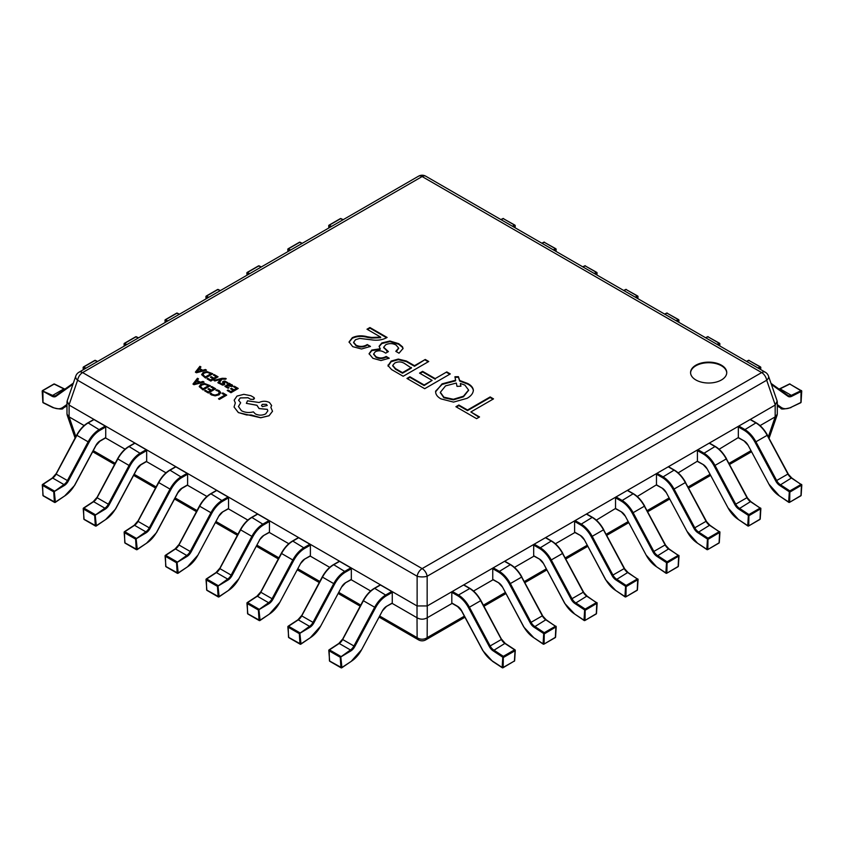 <?xml version="1.0" encoding="UTF-8"?>
<svg xmlns="http://www.w3.org/2000/svg" width="844" height="844" viewBox="0 0 844 844"><rect width="100%" height="100%" fill="white"/><g stroke="black" fill="none" stroke-linecap="round" stroke-linejoin="round"><path stroke-width="1.27" d="M738.331 426.927L738.331 437.561L743.986 440.832A7.955 4.6 60 0 1 748.185 445.421L768.916 484.161A20.984 12.111 -120 0 0 778.949 495.618L788.665 502.011L789.309 491.778L779.592 485.384A7.955 4.6 60 0 1 775.784 481.038L755.053 442.288A20.984 12.111 -120 0 0 743.986 430.197L738.331 426.927L738.848 426.041L744.503 429.311A21.712 12.533 60 0 1 755.939 441.823L776.68 480.563A7.237 4.178 -120 0 0 780.13 484.519L789.857 490.913L801.114 484.414L791.387 478.02L779.592 485.384M791.862 478.295L791.387 478.02A7.237 4.178 60 0 1 787.937 474.064L767.196 435.325A21.712 12.533 -120 0 0 755.76 422.812L750.105 419.542L738.848 426.041M719.109 449.251L738.331 437.561M788.064 473.948L791.756 477.978L801.8 485.026L790.332 491.82L789.309 491.778L789.857 490.913L789.689 502.053L788.781 502.328A0.728 0.728 0 0 0 788.813 502.349L778.949 495.618M800.988 494.953L801.473 484.382A0.728 0.728 0 0 1 801.8 485.026L801.156 495.27A0.728 0.728 0 0 1 800.798 495.85L789.541 502.349L800.471 495.829M697.408 450.559L697.408 461.193L703.063 464.464A7.955 4.6 60 0 1 707.251 469.053L727.992 507.793A20.984 12.111 -120 0 0 738.015 519.25L747.731 525.643L748.375 515.41L738.658 509.006A7.955 4.6 60 0 1 734.85 504.67L714.119 465.92A20.984 12.111 -120 0 0 703.063 453.829L697.408 450.559L697.914 449.673L703.569 452.943A21.712 12.533 60 0 1 715.016 465.455L735.746 504.195A7.237 4.178 -120 0 0 739.207 508.151L748.923 514.545L760.18 508.046L750.464 501.652L738.658 509.006M750.938 501.927L750.464 501.652A7.237 4.178 60 0 1 747.003 497.696L726.273 458.957A21.712 12.533 -120 0 0 714.826 446.444L709.171 443.174L697.914 449.673M678.175 472.883L697.408 461.193M747.13 497.58L750.822 501.61L760.866 508.658L749.398 515.452L748.375 515.41L748.923 514.545L748.755 525.685L747.847 525.96A0.728 0.728 0 0 0 747.889 525.981L738.015 519.25M760.054 518.585L760.539 508.014A0.728 0.728 0 0 1 760.866 508.658L760.222 518.902A0.728 0.728 0 0 1 759.864 519.482L748.607 525.981L759.537 519.461M656.474 474.191L656.474 484.825L662.129 488.096A7.955 4.6 60 0 1 666.327 492.674L687.058 531.425A20.984 12.111 -120 0 0 697.081 542.882L706.808 549.275L707.451 539.042L697.724 532.638A7.955 4.6 60 0 1 693.926 528.291L673.185 489.552A20.984 12.111 -120 0 0 662.129 477.461L656.474 474.191L656.98 473.305L662.635 476.575A21.712 12.533 60 0 1 674.082 489.087L694.812 527.827A7.237 4.178 -120 0 0 698.273 531.783L707.989 538.177L719.246 531.678L709.53 525.284L697.724 532.638M710.004 525.548L709.53 525.284A7.237 4.178 60 0 1 706.069 521.328L685.339 482.589A21.712 12.533 -120 0 0 673.892 470.076L668.237 466.806L656.98 473.305M637.241 496.515L656.474 484.825M706.206 521.202L709.888 525.242L719.932 532.29L708.464 539.084L707.451 539.042L707.989 538.177L707.831 549.317L706.913 549.592A0.728 0.728 0 0 0 706.956 549.613L697.081 542.882M719.12 542.217L719.615 531.646A0.728 0.728 0 0 1 719.932 532.29L719.299 542.534A0.728 0.728 0 0 1 718.93 543.114L707.673 549.613L718.613 543.093M615.54 497.823L615.54 508.457L621.195 511.717A7.955 4.6 60 0 1 625.393 516.306L646.124 555.057A20.984 12.111 -120 0 0 656.147 566.514L665.874 572.907L666.517 562.674L656.79 556.27A7.955 4.6 60 0 1 652.992 551.923L632.261 513.184A20.984 12.111 -120 0 0 621.195 501.083L615.54 497.823L616.057 496.937L621.711 500.207A21.712 12.533 60 0 1 633.148 512.719L653.878 551.459A7.237 4.178 -120 0 0 657.339 555.405L667.066 561.809L678.323 555.31L668.596 548.916L656.79 556.27M669.07 549.18L668.596 548.916A7.237 4.178 60 0 1 665.135 544.96L644.405 506.221A21.712 12.533 -120 0 0 632.968 493.708L627.314 490.438L616.057 496.937M596.307 520.147L615.54 508.457M665.272 544.834L668.954 548.874L679.009 555.922L667.541 562.716L666.517 562.674L667.066 561.809L666.897 572.949L665.99 573.224A0.728 0.728 0 0 0 666.021 573.245L656.147 566.514M678.186 565.849L678.681 555.278A0.728 0.728 0 0 1 679.009 555.922L678.365 566.166A0.728 0.728 0 0 1 678.006 566.746L666.749 573.245L677.679 566.725M574.606 521.455L574.606 532.089L580.261 535.349A7.955 4.6 60 0 1 584.459 539.938L605.19 578.689A20.984 12.111 -120 0 0 615.223 590.146L624.94 596.539L625.583 586.306L615.867 579.902A7.955 4.6 60 0 1 612.058 575.555L591.327 536.816A20.984 12.111 -120 0 0 580.261 524.715L574.606 521.455L575.123 520.569L580.777 523.829A21.712 12.533 60 0 1 592.214 536.351L612.955 575.091A7.237 4.178 -120 0 0 616.405 579.037L626.132 585.441L637.389 578.942L627.662 572.538L615.867 579.902M628.136 572.812L627.662 572.538A7.237 4.178 60 0 1 624.212 568.592L603.471 529.853A21.712 12.533 -120 0 0 592.034 517.33L586.38 514.07L575.123 520.569M624.338 568.466L628.031 572.506L638.075 579.554L626.607 586.348L625.583 586.306L626.132 585.441L625.963 596.581L625.056 596.856A0.728 0.728 0 0 0 625.087 596.877L615.223 590.146M637.262 589.481L637.747 578.91A0.728 0.728 0 0 1 638.075 579.554L637.431 589.798A0.728 0.728 0 0 1 637.072 590.378L625.815 596.877L636.745 590.357M533.682 545.087L533.682 555.721L539.337 558.981A7.955 4.6 60 0 1 543.525 563.57L564.267 602.321A20.984 12.111 -120 0 0 574.289 613.778L584.006 620.171L584.649 609.938L574.933 603.534A7.955 4.6 60 0 1 571.124 599.187L550.394 560.448A20.984 12.111 -120 0 0 539.337 548.347L533.682 545.087L534.189 544.201L539.843 547.461A21.712 12.533 60 0 1 551.29 559.983L572.021 598.723A7.237 4.178 -120 0 0 575.481 602.669L585.198 609.073L596.455 602.574L586.738 596.17L574.933 603.534M587.213 596.444L586.738 596.17A7.237 4.178 60 0 1 583.278 592.224L562.547 553.485A21.712 12.533 -120 0 0 551.1 540.962L545.446 537.702L534.189 544.201M583.404 592.098L587.097 596.138L597.141 603.186L585.673 609.98L584.649 609.938L585.198 609.073L585.029 620.213L584.122 620.477A0.728 0.728 0 0 0 584.164 620.509L574.289 613.778M596.328 613.113L596.813 602.542A0.728 0.728 0 0 1 597.141 603.186L596.497 613.419A0.728 0.728 0 0 1 596.138 614.01L584.881 620.509L595.811 613.989M492.748 568.719L492.748 579.353L498.403 582.613A7.955 4.6 60 0 1 502.602 587.202L523.333 625.953A20.984 12.111 -120 0 0 533.355 637.41L543.082 643.803L543.726 633.57L533.999 627.166A7.955 4.6 60 0 1 530.201 622.819L509.459 584.08A20.984 12.111 -120 0 0 498.403 571.979L492.748 568.719L493.255 567.833L498.909 571.093A21.712 12.533 60 0 1 510.356 583.615L531.087 622.355A7.237 4.178 -120 0 0 534.547 626.301L544.264 632.705L555.521 626.206L545.804 619.802L533.999 627.166M546.279 620.076L545.804 619.802A7.237 4.178 60 0 1 542.344 615.856L521.613 577.117A21.712 12.533 -120 0 0 510.166 564.594L504.512 561.334L493.255 567.833M542.47 615.73L546.163 619.77L556.207 626.818L544.739 633.612L543.726 633.57L544.264 632.705L544.106 643.845L543.188 644.109A0.728 0.728 0 0 0 543.23 644.141L533.355 637.41M555.394 636.745L555.89 626.164A0.728 0.728 0 0 1 556.207 626.818L555.574 637.051A0.728 0.728 0 0 1 555.204 637.642L543.947 644.141L554.877 637.621M451.814 592.351L451.814 602.985L457.469 606.245A7.955 4.6 60 0 1 461.668 610.834L482.399 649.585A20.984 12.111 -120 0 0 492.421 661.042L502.148 667.435L502.792 657.202L493.065 650.798A7.955 4.6 60 0 1 489.267 646.451L468.536 607.712A20.984 12.111 -120 0 0 457.469 595.611L451.814 592.351L452.331 591.465L457.986 594.725A21.712 12.533 60 0 1 469.422 607.247L490.153 645.987A7.237 4.178 -120 0 0 493.613 649.933L503.341 656.337L514.597 649.838L504.87 643.434L493.065 650.798M505.345 643.708L504.87 643.434A7.237 4.178 60 0 1 501.41 639.488L480.679 600.749A21.712 12.533 -120 0 0 469.243 588.226L463.578 584.966L452.331 591.465M515.072 650.112L515.072 650.745L503.815 657.244L502.792 657.202L503.341 656.337L503.172 667.477L502.264 667.741A0.728 0.728 0 0 0 503.024 667.762L514.429 660.979L515.072 650.112M514.46 660.377L514.281 661.274A0.728 0.728 0 0 0 514.64 660.683L515.283 650.45A0.728 0.728 0 0 0 514.956 649.796L505.229 643.402L501.674 639.319L489.267 646.451M330.12 661.295L341.809 667.783L340.902 667.52L340.259 657.276L350.46 649.975L339.204 643.476L329.476 649.88L340.733 656.379L341.925 667.477L351.642 661.084A20.984 12.111 120 0 0 361.675 649.616L382.406 610.877A7.955 4.6 -60 0 1 386.605 606.287L392.26 603.027L392.26 592.393L386.605 595.653A20.984 12.111 120 0 0 375.538 607.754L354.807 646.493A7.955 4.6 -60 0 1 351.009 650.84L340.259 657.276L329.002 650.777L329.118 649.838A0.728 0.728 0 0 0 328.791 650.492L329.603 660.409M351.009 650.84L350.46 649.975A7.237 4.178 120 0 0 353.91 646.029L374.652 607.279A21.712 12.533 -60 0 1 386.088 594.767L391.743 591.507L380.486 585.008L374.831 588.268A21.712 12.533 120 0 0 363.395 600.78L342.653 639.53A7.237 4.178 -60 0 1 339.204 643.476L338.729 643.75M391.743 591.507L392.26 592.393M354.807 646.493L342.4 639.362L338.834 643.444L329.118 649.838L329.434 660.725A0.728 0.728 0 0 0 329.793 661.306L341.05 667.804A0.728 0.728 0 0 0 341.809 667.783L351.642 661.084M72.974 384.189L55.936 396.353A7.955 4.6 60 0 1 52.138 396.311L42.411 390.93M42.411 390.888L52.613 395.403L63.87 388.905L54.143 384.083L42.886 390.582L43.023 401.934M503.741 218.891L514.851 225.095L515.209 225.77L513.426 226.804M289.186 637.663L300.875 644.151L299.968 643.888L299.325 633.644L309.526 626.343L298.27 619.844L288.542 626.248L299.799 632.747L300.991 643.845L310.719 637.452A20.984 12.111 120 0 0 320.741 625.984L341.472 587.245A7.955 4.6 -60 0 1 345.671 582.655L351.326 579.395L351.326 568.761L345.671 572.021A20.984 12.111 120 0 0 334.604 584.122L313.873 622.861A7.955 4.6 -60 0 1 310.075 627.208L299.325 633.644L288.068 627.145L288.184 626.206A0.728 0.728 0 0 0 287.857 626.86L288.68 636.787M310.075 627.208L309.526 626.343A7.237 4.178 120 0 0 312.987 622.397L333.718 583.658A21.712 12.533 -60 0 1 345.154 571.135L350.809 567.875L339.562 561.376L333.897 564.636A21.712 12.533 120 0 0 322.461 577.159L301.73 615.898A7.237 4.178 -60 0 1 298.27 619.844L297.795 620.118M350.809 567.875L351.326 568.761M313.873 622.861L301.466 615.73L297.911 619.812L288.184 626.206L288.5 637.093A0.728 0.728 0 0 0 288.859 637.674L300.116 644.172A0.728 0.728 0 0 0 300.875 644.151L310.719 637.452M85.065 368.712L83.345 367.298M544.675 242.523L555.785 248.727L555.932 249.655L554.35 250.436M248.263 614.031L259.952 620.519L259.034 620.256L258.391 609.98L268.592 602.711L257.336 596.212L247.619 602.616L258.876 609.115L260.058 620.213L269.785 613.82A20.984 12.111 120 0 0 279.807 602.363L300.538 563.613A7.955 4.6 -60 0 1 304.737 559.023L310.392 555.763L310.392 545.129L304.737 548.389A20.984 12.111 120 0 0 293.68 560.49L272.939 599.229A7.955 4.6 -60 0 1 269.141 603.576L258.401 610.022L247.144 603.523L247.25 602.574A0.728 0.728 0 0 0 246.933 603.228L247.746 613.155M269.141 603.576L268.592 602.711A7.237 4.178 120 0 0 272.053 598.765L292.784 560.026A21.712 12.533 -60 0 1 304.23 547.503L309.885 544.243L298.628 537.744L292.973 541.004A21.712 12.533 120 0 0 281.527 553.527L260.796 592.266A7.237 4.178 -60 0 1 257.336 596.212L256.861 596.486M309.885 544.243L310.392 545.129M272.939 599.229L260.543 592.098L256.977 596.18L247.25 602.574L247.566 613.461A0.728 0.728 0 0 0 247.936 614.042L259.192 620.54A0.728 0.728 0 0 0 259.952 620.519L269.785 613.82M125.999 345.08L124.279 343.666M585.599 266.155L596.708 272.359L596.866 273.287L595.284 274.068M207.329 590.399L219.018 596.887L218.111 596.624L217.467 586.39L227.658 579.079L216.402 572.58L206.685 578.984L217.942 585.483L219.134 596.581L228.851 590.188A20.984 12.111 120 0 0 238.873 578.731L259.614 539.981A7.955 4.6 -60 0 1 263.803 535.391L269.458 532.131L269.458 521.497L263.803 524.757A20.984 12.111 120 0 0 252.746 536.858L232.016 575.597A7.955 4.6 -60 0 1 228.207 579.944L217.467 586.39L206.21 579.891L206.326 578.942A0.728 0.728 0 0 0 205.999 579.596L206.812 589.523M228.207 579.944L227.658 579.079A7.237 4.178 120 0 0 231.119 575.133L251.85 536.394A21.712 12.533 -60 0 1 263.296 523.871L268.951 520.611L257.694 514.112L252.04 517.372A21.712 12.533 120 0 0 240.593 529.895L219.862 568.634A7.237 4.178 -60 0 1 216.402 572.58L215.927 572.854M268.951 520.611L269.458 521.497M232.016 575.597L219.609 568.466L216.043 572.548L206.326 578.942L206.643 589.829A0.728 0.728 0 0 0 207.002 590.42L218.258 596.919A0.728 0.728 0 0 0 219.018 596.887L228.851 590.188M166.933 321.448L165.202 320.045M626.533 289.787L637.642 295.991L638.001 296.666L636.218 297.7M166.395 566.767L178.084 573.255L177.177 572.992L176.533 562.758L186.735 555.447L175.478 548.948L165.751 555.352L177.008 561.851L178.2 572.949L187.917 566.556A20.984 12.111 120 0 0 197.95 555.099L218.68 516.349A7.955 4.6 -60 0 1 222.879 511.759L228.534 508.499L228.534 497.865L222.879 501.125A20.984 12.111 120 0 0 211.812 513.226L191.082 551.965A7.955 4.6 -60 0 1 187.273 556.312L176.533 562.758L165.276 556.259L165.392 555.31A0.728 0.728 0 0 0 165.065 555.964L165.878 565.891M187.273 556.312L186.735 555.447A7.237 4.178 120 0 0 190.185 551.501L210.926 512.762A21.712 12.533 -60 0 1 222.362 500.239L228.017 496.979L216.76 490.48L211.105 493.74A21.712 12.533 120 0 0 199.669 506.263L178.928 545.002A7.237 4.178 -60 0 1 175.478 548.948L175.003 549.222M228.017 496.979L228.534 497.865M191.082 551.965L178.675 544.834L175.109 548.916L165.392 555.31L165.709 566.197A0.728 0.728 0 0 0 166.068 566.788L177.324 573.287A0.728 0.728 0 0 0 178.084 573.255L187.917 566.556M207.867 297.816L206.136 296.413M667.467 313.419L678.576 319.623L678.724 320.551L677.152 321.332M125.461 543.135L137.15 549.623L136.243 549.36L135.599 539.126L145.801 531.815L134.544 525.316L124.817 531.72L136.074 538.219L137.266 549.317L146.993 542.924A20.984 12.111 120 0 0 157.016 531.467L177.746 492.717A7.955 4.6 -60 0 1 181.945 488.127L187.6 484.867L187.6 474.233L181.945 477.493A20.984 12.111 120 0 0 170.878 489.594L150.148 528.333A7.955 4.6 -60 0 1 146.35 532.68L135.599 539.126L124.342 532.627L124.458 531.688A0.728 0.728 0 0 0 124.131 532.332L124.954 542.259M146.35 532.68L145.801 531.815A7.237 4.178 120 0 0 149.261 527.869L169.992 489.13A21.712 12.533 -60 0 1 181.428 476.607L187.083 473.347L175.837 466.848L170.172 470.108A21.712 12.533 120 0 0 158.735 482.631L138.005 521.37A7.237 4.178 -60 0 1 134.544 525.316L134.069 525.59M187.083 473.347L187.6 474.233M150.148 528.333L137.741 521.202L134.185 525.284L124.458 531.688L124.775 542.576A0.728 0.728 0 0 0 125.134 543.156L136.39 549.655A0.728 0.728 0 0 0 137.15 549.623L146.993 542.924M248.79 274.184L247.07 272.781M708.401 337.051L719.51 343.255L719.658 344.183L718.075 344.964M84.527 519.503L96.227 526.002L95.309 525.728L94.676 515.494L104.867 508.183L93.61 501.684L83.894 508.088L95.15 514.587L96.332 525.685L106.059 519.292A20.984 12.111 120 0 0 116.082 507.835L136.812 469.085A7.955 4.6 -60 0 1 141.011 464.495L146.666 461.235L146.666 450.601L141.011 453.861A20.984 12.111 120 0 0 129.955 465.962L109.214 504.701A7.955 4.6 -60 0 1 105.416 509.048L94.676 515.494L83.419 508.995L83.524 508.056A0.728 0.728 0 0 0 83.208 508.7L84.02 518.627M105.416 509.048L104.867 508.183A7.237 4.178 120 0 0 108.327 504.237L129.058 465.498A21.712 12.533 -60 0 1 140.505 452.975L146.16 449.715L134.903 443.216L129.248 446.476A21.712 12.533 120 0 0 117.801 458.999L97.071 497.738A7.237 4.178 -60 0 1 93.61 501.684L93.135 501.958M146.16 449.715L146.666 450.601M109.214 504.701L96.817 497.57L93.251 501.652L83.524 508.056L83.841 518.944A0.728 0.728 0 0 0 84.21 519.524L95.467 526.023A0.728 0.728 0 0 0 96.227 526.002L106.059 519.292M289.724 250.552L288.004 249.149M749.324 360.683L760.433 366.887L760.592 367.815L759.009 368.596M43.603 495.871L55.293 502.37L54.385 502.096L53.742 491.862L63.933 484.561L52.676 478.063L42.96 484.456L54.216 490.955L55.409 502.053L65.125 495.66A20.984 12.111 120 0 0 75.148 484.203L95.889 445.453A7.955 4.6 -60 0 1 100.077 440.874L105.732 437.603L105.732 426.969L100.077 430.24A20.984 12.111 120 0 0 89.021 442.33L68.29 481.069A7.955 4.6 -60 0 1 64.482 485.416L53.742 491.862L42.485 485.363L42.601 484.424A0.728 0.728 0 0 0 42.274 485.068L43.086 494.995M64.482 485.416L63.933 484.561A7.237 4.178 120 0 0 67.393 480.605L88.124 441.866A21.712 12.533 -60 0 1 99.571 429.353L105.226 426.083L93.969 419.584L88.314 422.855A21.712 12.533 120 0 0 76.867 435.367L56.137 474.106A7.237 4.178 -60 0 1 52.676 478.063L52.201 478.326M105.226 426.083L105.732 426.969M68.29 481.069L55.883 473.938L52.317 478.02L42.601 484.424L42.917 495.312A0.728 0.728 0 0 0 43.276 495.892L54.533 502.391A0.728 0.728 0 0 0 55.293 502.37L65.125 495.66M330.658 226.92L328.928 225.517M790.258 384.315L801.726 391.194L791.799 396.269A7.955 4.6 -60 0 1 787.99 396.311L771.395 384.474M800.903 401.892L801.04 390.54L789.784 384.041L780.067 388.862L791.324 395.361L801.367 390.519A0.728 0.728 0 0 1 801.726 391.194L801.083 402.166A0.728 0.728 0 0 1 800.682 402.778L791.155 407.251A20.984 12.111 120 0 1 781.133 407.367L777.292 404.624M721.451 365.188A18.093 10.444 0 0 0 701.733 362.931A18.093 10.444 0 0 0 690.571 372.573A18.093 10.444 0 0 0 695.867 379.958A18.093 10.444 0 0 0 715.585 382.226A18.093 10.444 0 0 0 726.747 372.573A18.093 10.444 0 0 0 721.451 365.188M726.737 372.869A18.093 10.444 0 0 0 721.451 365.779A18.093 10.444 0 0 0 701.976 363.458A18.093 10.444 0 0 0 690.582 372.869M195.386 372.12L196.388 372.763L206.453 370.157L205.408 369.503L202.718 370.252L199.69 368.501L200.935 366.971L199.901 366.317L195.386 372.12L196.388 372.7L206.453 370.105M213.332 375.031L216.307 376.751L213.859 378.165L211.253 376.667L210.42 377.141L213.026 378.65L210.694 379.99L207.877 378.365L207.044 378.851L210.8 381.024L218.079 376.814L214.165 374.557L213.332 375.031L216.254 376.783M207.044 378.851L210.8 381.077L218.079 376.814M210.42 377.141L212.973 378.682M213.859 380.38L214.809 380.929L220.706 379.325L217.836 382.68L218.849 383.271L222.004 379.093L225.432 379.251L226.245 378.787L225.728 378.397L222.204 378.291L213.859 380.38L214.809 380.992L220.674 379.367M217.836 382.68L218.849 383.324L222.004 379.156L226.245 378.787M223.882 382.321L225.918 382.121L226.92 383.271L227.859 382.733L224.831 381.045L223.111 381.361L222.563 382.079L223.217 384.326M224.367 383.092L224.81 384.189L224.367 383.144L224.24 384.811L222.542 385.117L219.693 383.619L222.542 385.064L224.81 384.136L224.145 381.847L225.918 382.058L226.92 383.271M224.926 386.394L228.112 388.251L228.998 387.681L226.667 387.058L226.888 385.719L232.068 386.499L232.722 385.602L231.931 384.674L229.389 384.273L230.19 383.809L229.283 383.281L224.926 386.362L228.112 388.198L228.998 387.681M229.484 384.273L230.19 383.809M226.667 387.122L226.888 385.771L232.068 386.563L232.722 385.602M199.205 386.615L203.066 389.96L210.356 385.697L204.501 383.492L200.682 384.431L199.205 386.552L203.066 389.896L210.356 385.697M370.474 346.409L367.256 344.552C363.69 346.757 359.966 346.968 356.073 345.196L353.625 342.284L355.514 339.71L359.713 338.423L371.318 339.794C377.342 340.765 382.606 339.984 387.111 337.452L369.915 327.525L366.982 329.213L380.676 337.125L371.729 337.452L367.541 336.809C361.949 335.268 356.875 335.564 352.307 337.695L349.047 341.968L352.718 346.652L361.527 348.994L370.474 346.409M385.74 353.13L388.398 351.589L383.682 347.232L385.74 344.732C389.284 343.128 392.724 343.234 396.089 345.059L398.611 348.044L395.804 351.347L399.022 353.203L403.042 348.466L402.514 346.831L398.748 343.687L389.939 341.018L381.826 342.959L379.125 346.24L380.148 348.772L371.761 350.06L369.081 353.689L372.879 358.289L380.992 360.546L389.242 358.215L386.162 356.432C382.807 358.352 379.41 358.436 375.96 356.674L373.67 353.931L375.263 351.758C378.312 350.365 381.245 350.503 384.062 352.159L385.74 353.13M425.26 359.47L414.499 365.684L406.386 361.01L398.284 359.069L391.152 361.084L388.071 365.61L391.563 369.566L403.168 376.266L428.752 361.496L425.26 359.47L414.499 366.275L406.386 361.601L398.284 359.66L391.152 361.675L388.071 366.201M388.029 365.03L388.071 365.61M446.792 371.909L435.198 378.608L422.612 371.349L419.542 373.122L432.117 380.38L424.152 384.98L409.889 376.751L406.956 378.45L424.711 388.694L450.295 373.924L446.792 371.909L435.198 378.608M455.623 380.233L455.623 380.823L442.056 384.453L435.631 391.131C435.42 394.159 437.192 396.743 440.937 398.874L453.523 402.103L467.08 398.315C471.047 396.058 473.146 393.336 473.368 390.16C473.02 387.512 471.11 385.275 467.639 383.461L459.674 380.475L458.419 376.677L454.916 376.762L455.623 380.233L442.056 383.862L435.609 391.838M476.596 418.656L479.54 416.957L470.868 411.956L493.518 398.885L490.164 396.944L467.513 410.015L458.841 405.014L455.908 406.713L476.596 418.656M222.025 393.399L224.926 395.066L218.469 398.79L219.408 399.339L226.698 395.129L222.858 392.914L222.025 393.452L224.873 395.097M218.469 398.79L219.408 399.391L226.698 395.129M215.906 390.287L218.269 391.088L219.377 392.618L218.016 394.232L215.051 395.055L212.266 394.37L210.979 393.135L209.998 393.758L211.422 394.929L215.167 395.847L219.05 394.823L220.759 392.629L219.24 390.688L216.802 389.77L215.906 390.35L218.269 391.152L219.377 392.671M210.894 386.974L213.88 388.694L211.422 390.107L208.816 388.599L207.983 389.084L210.589 390.582L208.257 391.933L205.451 390.308L204.607 390.793L208.362 392.956L215.642 388.757L211.728 386.489L210.894 386.974L213.827 388.715M204.607 390.793L208.362 393.019L215.642 388.757M207.983 389.084L210.536 390.614M192.959 384.062L193.962 384.706L204.016 382.1L202.982 381.435L200.292 382.184L197.253 380.433L198.498 378.851L197.464 378.26L192.959 384.062L193.962 384.642L204.016 382.037M197.285 380.454L198.498 378.851M233.503 386.679L236.478 388.398L234.031 389.812L231.425 388.303L230.591 388.789L233.197 390.297L230.866 391.637L228.049 390.012L227.215 390.498L230.971 392.671L238.251 388.462L234.337 386.204L233.503 386.679L236.425 388.43M227.215 390.498L230.971 392.724L238.251 388.462M230.591 388.789L233.144 390.318M201.632 374.673L205.503 378.028L212.783 373.755L206.938 371.56L203.119 372.489L201.632 374.62L205.503 377.964L212.783 373.755M270.861 407.378L271.631 405.51L269.468 402.504C266.008 400.858 262.558 400.858 259.108 402.504L247.503 400.826L246.364 403.337L256.935 405.257L259.055 408.517L267.337 409.351L267.822 410.891L265.681 413.898C262.231 415.543 258.781 415.543 255.321 413.898L253.358 411.861C249.075 412.98 245.108 412.6 241.447 410.722L238.441 406.513L240.667 402.799L238.588 400.235L240.255 397.904L248.02 397.724L250.615 399.275L253.822 399.275L253.928 397.482L250.868 395.72L243.832 394.338L236.995 396.079L234.168 400.172L235.339 402.957L234.041 406.987L238.388 412.611L260.712 417.78L269.046 415.776L272.517 411.26L270.861 407.378L271.631 405.542M234.168 400.172L235.307 402.989M238.588 400.267L240.255 397.957L248.02 397.777L250.615 399.339L253.822 399.339L253.928 397.545M254.477 398.347L253.928 397.482M238.441 406.544L240.667 402.799M246.364 403.337L256.924 405.31L259.055 408.57L267.337 409.414L267.822 410.922M386.109 606.593L392.112 603.354L417.02 617.755L417.02 605.939L69.102 405.067L69.102 416.883L84.147 425.566M105.574 437.941L125.07 449.198M146.508 461.573L166.004 472.83M187.442 485.205L206.938 496.462M222.383 512.076L228.376 508.827L247.872 520.094M263.317 535.697L269.31 532.458L288.796 543.726M304.251 559.329L310.244 556.091L329.73 567.358M345.175 582.961L351.178 579.722L370.664 590.99M760.043 425.619L775.172 416.883L775.172 405.067L427.254 605.939L427.254 617.755L452.11 603.397M473.516 591.043L493.044 579.765M514.45 567.411L533.978 556.133M555.384 543.779L574.912 532.511M69.102 416.883L75.855 436.612M379.768 616.078L417.126 637.642L417.02 617.755M427.254 617.755L427.159 637.642L464.369 616.162M768.346 436.823L775.172 416.883M775.172 405.067L777.166 401.1L768.504 376.118A7.237 7.237 0 0 0 765.286 372.215A7.237 4.178 120 0 0 761.668 372.573L422.137 176.554L82.606 372.573L422.137 568.603L761.668 372.573A7.237 4.178 -120 0 1 766.69 380.222A7.237 4.02 -19.1 0 0 768.504 376.118M417.02 605.939L427.254 605.939M75.77 376.118A7.237 4.02 19.1 0 0 77.595 380.222A7.237 4.178 120 0 1 82.606 372.573A7.237 4.178 -120 0 0 78.988 372.215A7.237 7.237 0 0 0 75.77 376.118L67.119 401.1L69.102 405.067M66.982 401.881L66.982 414.161L69.008 416.83M379.199 617.154L418.518 639.857A7.237 4.178 120 0 1 417.126 637.642A7.237 5.623 -0 0 0 427.159 637.642A7.237 4.178 -120 0 1 425.756 639.857L464.938 617.238M417.126 617.819C420.47 619.633 423.815 619.633 427.159 617.819M775.267 416.83L777.292 414.161L777.292 401.881M417.126 605.992L417.126 576.241A7.237 2.416 0 0 0 427.159 576.241L427.159 605.992M493.001 399.18L490.164 397.535L467.513 410.606L458.841 405.605L456.425 407.008M458.841 405.605L458.841 405.014M467.513 410.606L467.513 410.015M490.164 397.535L490.164 396.944M479.023 417.252L470.868 411.956M473.368 390.751C473.02 388.103 471.11 385.866 467.639 384.052L459.674 381.066L458.419 377.268L455.043 377.352M460.813 386.214L460.37 383.461L464.844 385.075L468.578 390.023L463.451 396.216L453.386 399.275L443.881 397.176L440.346 392.312L445.558 385.877L456.319 383.06L457.015 386.362L460.929 386.204L460.37 383.461M468.568 390.318L463.451 396.807L453.386 399.866L443.881 397.767L440.357 392.608M458.419 377.268L458.419 376.677M459.674 381.066L459.674 380.475M467.639 384.052L467.639 383.461M442.056 384.453L442.056 383.862M463.451 396.807L463.451 396.216M453.386 399.866L453.386 399.275M443.881 397.767L443.881 397.176M449.778 374.219L446.792 372.499M432.117 380.38L424.152 385.571L409.889 377.342L407.473 378.745M409.889 377.342L409.889 376.751M424.152 385.571L424.152 384.98M435.198 379.199L422.612 371.94L420.048 373.417M422.612 371.94L422.612 371.349M428.246 361.791L425.26 360.061M411.418 367.467L402.472 372.626L395.477 368.596L392.734 365.41L394.644 363.11C398.062 361.411 401.375 361.548 404.571 363.511L411.418 368.058L402.472 373.217L395.477 369.187L392.766 365.726M414.499 366.275L414.499 365.684M391.152 361.675L391.152 361.084M398.284 359.66L398.284 359.069M406.386 361.601L406.386 361.01M402.472 373.217L402.472 372.626M395.477 369.187L395.477 368.596M388.715 358.5L386.162 357.023C382.807 358.943 379.41 359.027 375.96 357.265L375.96 356.674M375.96 357.265L373.702 354.237M386.162 357.023L386.162 356.432M380.296 348.688L380.148 349.363L371.761 350.65L371.761 350.06M371.761 350.65L369.102 353.995M380.148 349.363L380.148 348.772M403.021 348.762L402.514 347.422L398.748 344.278L389.939 341.609L381.826 343.55L381.826 342.959M381.826 343.55L379.146 346.557M389.939 341.609L389.939 341.018M398.748 344.278L398.748 343.687M402.514 347.422L402.514 346.831M398.579 348.34L396.3 351.632M387.892 351.885L383.714 347.528M369.946 346.694L367.256 344.552M380.676 337.125L380.676 337.716L371.729 338.043L367.541 337.4C361.949 335.859 356.875 336.155 352.307 338.286L352.307 337.695M352.307 338.286L349.057 342.263M367.541 337.4L367.541 336.809M386.573 337.737L369.915 328.116L367.488 329.508M369.915 328.116L369.915 327.525M367.256 345.143C363.69 347.348 359.966 347.559 356.073 345.787L356.073 345.196M356.073 345.787L353.647 342.548M209.998 393.694L211.422 394.865L215.167 395.794L219.05 394.77L220.748 392.766M202.961 388.873L208.584 385.634L204.596 384.21L201.705 384.98L200.45 386.626L202.961 388.873M208.531 385.666L204.596 384.273L201.705 385.043L200.45 386.689M199.163 382.49L196.726 381.077L194.394 383.82L199.163 382.49M199.1 382.511L196.726 381.14L194.394 383.883M226.667 387.058L226.888 385.771M230.169 386.246L231.414 385.508L230.95 384.969L227.585 385.318L230.169 386.246M231.066 386.003L230.95 385.022L229.536 384.695L227.637 385.339M226.92 383.218L227.859 382.67M222.563 382.026L223.069 383.155M223.069 383.102L223.502 383.872L222.436 384.389L220.579 383.113L219.693 383.619M205.398 376.941L211.011 373.692L207.033 372.267L204.132 373.048L202.887 374.694L205.398 376.941M210.968 373.723L207.033 372.331L204.132 373.101L202.887 374.747M199.69 368.501L200.935 366.918M201.6 370.548L199.152 369.134L196.831 371.887L201.6 370.548M201.526 370.569L199.152 369.197L196.831 371.94M234.041 406.987L238.388 412.547L246.627 414.974L251.185 414.974L260.712 417.727L269.046 415.723L272.517 411.26M266.409 404.329L262.368 404.329L261.534 405.489L262.368 406.66L267.242 405.5L266.409 404.329L262.368 404.392L261.534 405.521M267.242 405.531L266.409 404.392M767.333 435.198L788.19 473.895L775.784 481.038M756.266 423.108L756.119 422.77C760.465 425.292 764.242 429.427 767.46 435.156L755.053 442.288M750.464 419.51L756.119 422.77L743.986 430.197M789.182 502.307L789.541 502.349A0.728 0.728 0 0 1 788.813 502.349M779.392 495.913L768.916 484.161M768.905 484.129L748.185 445.421M748.164 445.379L743.986 440.832M744.482 441.138L738.489 437.888M726.399 458.83L747.256 497.527L734.85 504.67M715.343 446.74L715.184 446.402C719.531 448.924 723.308 453.059 726.526 458.788L714.119 465.92M709.53 443.142L715.184 446.402L703.063 453.829M748.248 525.939L748.607 525.981A0.728 0.728 0 0 1 747.889 525.981M738.458 519.535L727.992 507.793M727.971 507.761L707.251 469.053M707.24 469.011L703.063 464.464M703.548 464.77L697.555 461.52M685.465 482.462L706.333 521.159L693.926 528.291M674.409 470.372L674.261 470.034C678.608 472.556 682.385 476.691 685.592 482.42L673.185 489.552M668.606 466.774L674.261 470.034L662.129 477.461M707.314 549.571L707.673 549.613A0.728 0.728 0 0 1 706.956 549.613M697.524 543.167L687.058 531.425M687.037 531.393L666.327 492.674M666.306 492.643L662.129 488.096M662.614 488.402L656.621 485.152M644.531 506.094L665.399 544.791L652.992 551.923M633.475 494.004L633.327 493.666C637.674 496.188 641.451 500.313 644.658 506.052L632.261 513.184M627.672 490.406L633.327 493.666L621.195 501.083M666.38 573.203L666.749 573.245A0.728 0.728 0 0 1 666.021 573.245M656.59 566.799L646.124 555.057M646.103 555.025L625.393 516.306M625.372 516.275L621.195 511.717M621.69 512.034L615.687 508.784M603.608 529.726L624.465 568.423L612.058 575.555M592.541 517.625L592.393 517.298C596.74 519.82 600.517 523.945 603.734 529.684L591.327 536.816M586.738 514.038L592.393 517.298L580.261 524.715M625.457 596.835L625.815 596.877A0.728 0.728 0 0 1 625.087 596.877M615.666 590.431L605.623 579.733L584.459 539.938M584.438 539.907L580.261 535.349M580.756 535.666L574.764 532.416M562.674 553.358L583.531 592.055L571.124 599.187M551.617 541.257L551.459 540.93C555.806 543.452 559.583 547.577 562.8 553.316L550.394 560.448M545.804 537.67L551.459 540.93L539.337 548.347M584.523 620.467L584.881 620.509A0.728 0.728 0 0 1 584.164 620.509M574.732 614.063L564.699 603.365L543.525 563.57M543.515 563.539L539.337 558.981M539.822 559.298L533.83 556.048M521.74 576.99L542.597 615.687L530.201 622.819M510.683 564.889L510.536 564.562C514.872 567.084 518.659 571.209 521.866 576.948L509.459 584.08M504.881 561.292L510.536 564.562L498.403 571.979M543.589 644.099L543.947 644.141A0.728 0.728 0 0 1 543.23 644.141M533.798 637.695L523.765 626.997L502.602 587.202M502.581 587.171L498.403 582.613M498.888 582.93L492.896 579.68M480.806 600.622L468.536 607.712M469.749 588.521L457.469 595.611M501.547 639.362L480.932 600.58C477.725 594.841 473.948 590.716 469.602 588.194L463.947 584.924M513.954 661.253L502.655 667.731M375.538 607.754L363.258 600.664M386.605 595.653L374.472 588.236L380.127 584.966M382.427 610.845L386.605 606.287M361.686 649.585L382.406 610.877M374.472 588.236C370.126 590.758 366.349 594.883 363.131 600.622L342.527 639.404M351.199 661.369L361.675 649.616M43.603 402.778L52.771 407.293A20.984 12.111 -120 0 0 62.804 407.409L66.982 404.424M66.982 405.827L63.69 407.726A21.712 12.533 60 0 1 63.11 408.106L66.982 405.869M52.138 396.311L52.613 395.403A7.237 4.178 -120 0 0 55.873 395.572A7.237 4.178 -120 0 0 55.999 395.488A0.728 0.591 -125.5 0 1 56.063 395.446L73.354 383.113L55.873 395.572M64.735 389.253A7.237 4.178 60 0 1 63.87 388.905L64.408 389.137M66.982 405.373L63.69 407.726A0.728 0.591 -125.5 0 1 62.804 407.409M55.936 396.353A0.728 0.591 -125.5 0 1 56.031 395.467M53.32 407.61L52.771 407.293M53.668 384.358L54.691 384.347M512.361 226.192L514.524 225.116L503.267 218.617L501.104 219.693M514.903 227.658L514.851 225.095A0.728 0.728 0 0 1 515.209 225.77L515.093 227.764M502.718 218.891L503.594 218.596A0.728 0.728 0 0 0 502.908 218.575L500.903 219.577M334.604 584.122L322.334 577.032M345.671 572.021L333.538 564.604L339.193 561.334M341.493 587.213L345.671 582.655M320.762 625.953L341.472 587.245M333.538 564.604C329.192 567.126 325.415 571.251 322.208 576.99L301.593 615.772M310.276 637.737L320.741 625.984M97.387 361.601L95.077 360.451L83.82 366.95L83.45 369.64M83.345 367.256L86.13 368.1M94.602 360.726L95.615 360.715M553.295 249.824L555.457 248.748L544.201 242.249L542.038 243.325M555.837 251.29L555.785 248.727A0.728 0.728 0 0 1 556.143 249.402L556.027 251.396M543.652 242.523L544.528 242.228A0.728 0.728 0 0 0 543.842 242.207L541.837 243.209M293.68 560.49L281.4 553.4M304.737 548.389L292.604 540.972L298.259 537.702M300.559 563.581L304.737 559.023M279.828 602.321L300.538 563.613M292.604 540.972C288.268 543.494 284.481 547.619 281.274 553.358L260.669 592.14M269.341 614.105L279.807 602.363M138.321 337.969L136.011 336.819L124.754 343.318L124.374 346.008M124.268 343.635L127.064 344.468M135.536 337.094L136.549 337.083M594.218 273.456L596.381 272.38L585.124 265.881L582.961 266.957M596.761 274.922L596.708 272.359A0.728 0.728 0 0 1 597.067 273.034L596.951 275.028M584.586 266.155L585.451 265.86A0.728 0.728 0 0 0 584.776 265.839L582.761 266.841M252.746 536.858L240.466 529.768M263.803 524.757L251.681 517.34L257.336 514.07M259.477 539.865L263.803 535.391M238.894 578.689L259.614 539.981M251.681 517.34C247.334 519.862 243.557 523.987 240.34 529.726L219.735 568.508M228.407 590.473L238.873 578.731M179.255 314.337L176.934 313.187L165.677 319.686L165.308 322.387M165.202 320.003L167.998 320.836M176.459 313.462L177.483 313.451M635.152 297.088L637.315 296.012L626.058 289.513L623.895 290.589M637.695 298.554L637.642 295.991A0.728 0.728 0 0 1 638.001 296.666L637.885 298.66M625.52 289.777L626.385 289.492A0.728 0.728 0 0 0 625.699 289.471L623.695 290.473M211.812 513.226L199.532 506.136M222.879 501.125L210.747 493.708L216.402 490.438M218.702 516.317L222.879 511.759M197.96 555.057L218.68 516.349M210.747 493.708C206.4 496.23 202.623 500.355 199.406 506.094L178.801 544.876M187.473 566.841L197.95 555.099M220.178 290.705L217.868 289.555L206.611 296.054L206.242 298.755M206.136 296.371L208.922 297.204M217.393 289.83L218.417 289.819M676.086 320.72L678.249 319.644L666.992 313.145L664.829 314.221M678.629 322.186L678.576 319.623A0.728 0.728 0 0 1 678.935 320.298L678.819 322.292M666.443 313.409L667.319 313.124A0.728 0.728 0 0 0 666.633 313.103L664.629 314.105M170.878 489.594L158.609 482.504M181.945 477.493L169.813 470.076L175.468 466.816M169.813 470.076C165.466 472.598 161.689 476.723 158.482 482.462L137.867 521.244M146.55 543.209L156.541 532.585L177.873 492.769L181.798 488.465L187.452 485.194M261.113 267.073L258.802 265.923L247.545 272.422L247.176 275.123M247.07 272.739L249.856 273.572M258.327 266.198L259.34 266.187M717.02 344.352L719.183 343.276L707.926 336.777L705.763 337.853M719.563 345.818L719.51 343.255A0.728 0.728 0 0 1 719.869 343.93L719.753 345.924M707.377 337.041L708.253 336.756A0.728 0.728 0 0 0 707.567 336.735L705.563 337.737M129.955 465.962L117.675 458.872M141.011 453.861L128.879 446.444L134.534 443.184M128.879 446.444C124.532 448.966 120.755 453.091 117.548 458.83L96.933 497.612M105.616 519.577L115.607 508.964L136.939 469.137L140.864 464.833L146.518 461.562M302.046 243.441L299.736 242.291L288.479 248.79L288.099 251.491M288.004 249.107L290.79 249.94M299.261 242.566L300.274 242.555M757.944 367.984L760.106 366.908L748.85 360.409L746.687 361.485M760.486 369.45L760.433 366.887A0.728 0.728 0 0 1 760.803 367.562L760.676 369.556M748.311 360.673L749.177 360.388A0.728 0.728 0 0 0 748.501 360.367L746.486 361.369M89.021 442.33L76.741 435.24M100.077 430.24L87.955 422.812L93.61 419.552M87.955 422.812C83.609 425.334 79.832 429.469 76.614 435.198L56.01 473.98M64.682 495.945L74.673 485.332L96.016 445.505L99.93 441.201L105.584 437.93M342.981 219.809L340.659 218.659L329.403 225.158L329.033 227.859M328.928 225.475L331.724 226.308M340.185 218.934L341.208 218.923M800.334 402.736L791.155 407.251M777.292 406.027L780.827 408.063A21.712 12.533 -60 0 1 780.236 407.684L777.292 405.985M779.529 389.105L780.067 388.862A7.237 4.178 -60 0 1 779.191 389.211M787.927 395.446A7.237 4.178 120 0 0 788.064 395.53A7.237 4.178 120 0 0 791.324 395.361L791.799 396.269M781.133 407.367A0.728 0.591 -54.5 0 1 780.236 407.684L777.292 405.584M788.064 395.53L771.026 383.376L787.863 395.403A0.728 0.591 125.5 0 1 787.99 396.311M789.245 384.305L790.111 384.02A0.728 0.728 0 0 0 789.425 383.999L779.044 389.105M790.606 407.568L790.965 407.599C783.939 409.329 780.563 409.488 780.827 408.063M93.251 450.654L115.153 463.303M134.185 474.286L156.087 486.935M175.119 497.918L197.011 510.567M216.043 521.55L237.945 534.199M256.977 545.182L278.879 557.831M297.911 568.814L319.813 581.463M338.845 592.446L360.736 605.095M483.401 605.169L505.292 592.53M524.324 581.537L546.226 568.898M565.258 557.905L587.16 545.266M606.192 534.273L628.094 521.634M647.126 510.652L669.018 498.002M688.05 487.02L709.952 474.37M728.984 463.388L750.886 450.738M775.267 405.004L766.69 380.222L427.159 576.241A7.237 4.178 60 0 0 422.137 568.603A7.237 4.178 120 0 0 417.126 576.241L77.595 380.222L69.008 405.004M418.518 176.196A7.237 4.178 60 0 1 422.137 176.554A7.237 4.178 120 0 1 425.756 176.196A7.237 7.237 0 0 0 418.518 176.196L78.988 372.215M386.858 351.294L386.858 350.703M371.729 338.043L371.729 337.452M451.962 603.312L457.617 606.583L461.541 610.887L482.831 650.629L492.537 661.348L502.264 667.741M63.11 408.106C63.363 409.519 59.987 409.372 52.961 407.641L43.244 402.82A0.728 0.728 0 0 1 42.844 402.208L42.2 391.226A0.728 0.728 0 0 1 42.559 390.561L53.816 384.062A0.728 0.728 0 0 1 54.501 384.041L64.882 389.147M97.587 361.485L95.435 360.409A0.728 0.728 0 0 0 94.75 360.43L83.493 366.929A0.728 0.728 0 0 0 83.134 367.594L83.261 369.756M138.522 337.853L136.359 336.777A0.728 0.728 0 0 0 135.684 336.798L124.427 343.297A0.728 0.728 0 0 0 124.068 343.972L124.184 346.124M179.455 314.221L177.293 313.145A0.728 0.728 0 0 0 176.607 313.166L165.35 319.665A0.728 0.728 0 0 0 164.991 320.34L165.118 322.492M220.379 290.589L218.227 289.513A0.728 0.728 0 0 0 217.541 289.534L206.284 296.033A0.728 0.728 0 0 0 205.925 296.708L206.052 298.86M261.313 266.957L259.161 265.881A0.728 0.728 0 0 0 258.475 265.902L247.218 272.401A0.728 0.728 0 0 0 246.859 273.076L246.986 275.228M302.247 243.325L300.084 242.249A0.728 0.728 0 0 0 299.409 242.27L288.152 248.769A0.728 0.728 0 0 0 287.793 249.444L287.92 251.596M343.181 219.693L341.018 218.617A0.728 0.728 0 0 0 340.332 218.638L329.076 225.137A0.728 0.728 0 0 0 328.717 225.812L328.843 227.964M360.166 606.161L338.265 593.522M319.232 582.529L297.341 569.89M278.309 558.897L256.407 546.258M237.375 535.265L215.473 522.626M196.441 511.633L174.539 498.994M155.507 488.001L133.605 475.362M114.573 464.369L92.682 451.73M67.119 414.942L75.105 438.015M751.455 451.814L729.564 464.453M710.521 475.446L688.63 488.085M669.598 499.078L647.696 511.717M628.664 522.71L606.762 535.349M587.73 546.342L565.828 558.981M546.796 569.974L524.905 582.613M505.872 593.606L483.971 606.245M418.518 639.857A7.237 7.237 0 0 0 425.756 639.857M769.095 438.226L777.166 414.942M765.286 372.215L425.756 176.196M468.578 390.614L468.578 390.023M440.346 392.903L440.346 392.312M392.734 366.001L392.734 365.41M373.67 354.522L373.67 353.931M398.611 348.635L398.611 348.044M383.682 347.823L383.682 347.232M353.625 342.875L353.625 342.284"/></g></svg>
